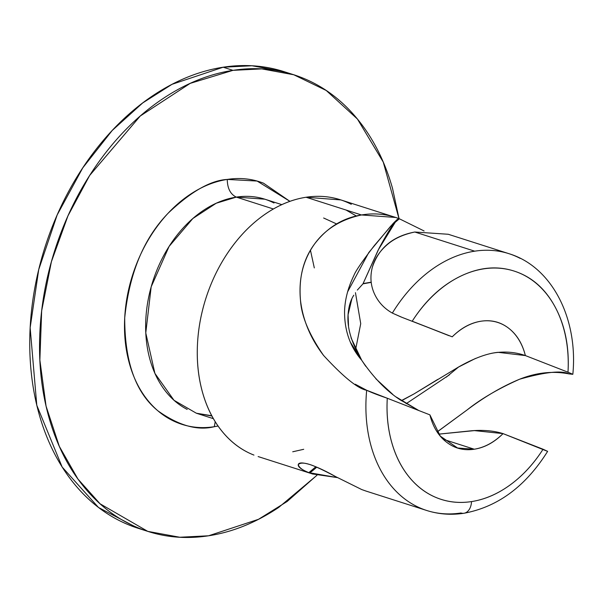 <?xml version="1.0" encoding="UTF-8"?>
<svg xmlns="http://www.w3.org/2000/svg" width="603" height="603" viewBox="0 0 603 603"><rect width="100%" height="100%" fill="white"/><g stroke="black" fill="none" stroke-linecap="round" stroke-linejoin="round"><path stroke-width="0.9" d="M316.937 475.254L287.141 501.492L258.506 519.304L208.578 535.788L179.762 537.243L147.758 531.364L100.075 503.799L77.968 479.091L59.32 446.371L46.062 406.143L39.866 360.081L41.66 310.854L51.398 261.725L67.981 215.814L89.643 175.496L140.265 116.01L190.201 83.372L232.977 70.347L223.17 67.212A239.693 174.154 -72.3 0 1 288.656 73.227M315.784 466.812L308.849 472.639C302.653 470.272 299.126 467.611 298.251 464.672L298.304 464.468M337.454 477.599L312.512 473.958L308.849 472.639C301.425 469.579 297.89 466.918 298.251 464.672C300.03 462.629 303.942 462.591 309.995 464.574C317.336 467.091 325.906 471.116 335.705 476.656L361.747 489.561M365.983 491.061L426.758 510.5C438.758 514.299 451.18 515.211 464.009 513.251C497.844 506.935 525.718 486.304 547.637 451.345L543.062 449.227A119.846 87.073 -72.3 0 1 471.538 501.583A14.977 9.678 81.3 0 1 464.167 513.228A14.977 9.678 81.3 0 1 460.971 512.987A134.823 97.957 -72.3 0 1 415.437 505.774A134.823 97.957 -72.3 0 1 366.677 390.269L355.227 384.217M292.726 451.783L303.716 449.295M356.381 216.01L346.084 210.048M323.63 218L336.587 223.932M281.827 204.636L264.807 199.186L236.301 197.113C230.436 194.302 227.421 188.407 227.256 179.43C214.517 181.397 202.103 186.417 190.005 194.498C177.908 202.585 167.046 213.115 157.436 226.095C147.818 239.074 140.175 253.516 134.507 269.413C128.838 285.309 125.575 301.455 124.715 317.849C123.856 334.243 125.469 349.642 129.547 364.039C133.632 378.435 139.866 390.736 148.27 400.942C156.667 411.148 166.586 418.482 178.028 422.944C189.47 427.414 201.56 428.665 214.299 426.705L215.211 421.723L214.299 426.705L218.06 426.035L214.299 426.705C197.513 430.919 178.737 425.635 157.956 410.847C135.765 392.96 124.685 361.966 124.715 317.849C129.351 273.023 143.883 238.087 168.32 213.032C191 191.55 210.643 180.35 227.256 179.43L257.104 181.051L289.907 201.342M314.314 267.92L310.455 250.283M273.981 202.992A112.354 81.631 107.7 0 0 236.301 197.113L273.408 208.985L236.301 197.113A112.354 81.631 107.7 0 0 149.469 293.548A112.354 81.631 107.7 0 0 187.179 409.414M142.881 529.698A239.693 174.154 -72.3 0 1 30.15 327.753A239.693 174.154 -72.3 0 1 223.17 67.212L172.051 84.307L142.7 102.932L112.233 130.452L82.754 167.875L57.164 214.962L38.713 269.616L30.15 327.753L36.791 405.291L62.147 467.031L98.508 507.485L137.959 528.228L146.627 531.002M438.735 434.13L471.395 430.776C483.402 429.803 493.955 430.753 503.045 433.617C494.143 442.338 484.556 447.539 474.282 449.22L443.228 439.285L474.282 449.22L457.556 447.999L440.28 436.097L429.901 414.864C432.886 426.788 438.441 435.901 446.559 442.18C454.677 448.466 463.918 450.81 474.282 449.22C484.578 447.637 494.166 442.436 503.045 433.617L543.062 449.227C533.776 463.76 522.884 475.601 510.372 484.759C497.867 493.917 484.918 499.525 471.538 501.583C459.486 503.437 448.059 502.239 437.25 497.988C426.434 493.736 417.072 486.757 409.166 477.056C401.251 467.355 395.402 455.672 391.603 442.014C387.812 428.349 386.365 413.756 387.277 398.236L429.901 414.864L387.277 398.236C378.202 395.138 371.335 392.485 366.677 390.269A134.823 97.957 107.7 0 0 425.047 509.927M505.585 252.695A134.823 97.957 107.7 0 0 474.689 251.18A134.823 97.957 107.7 0 0 392.349 313.085A134.823 97.957 -72.3 0 1 474.689 251.18L414.796 232.019C403.618 234.386 394.701 238.366 388.038 243.974C379.89 250.78 374.667 258.529 372.36 267.204C369.956 276.498 370.626 285.309 374.365 293.646C378.149 301.982 384.141 308.457 392.349 313.085L402.058 317.366L452.227 336.821L412.211 321.211C425.447 300.498 441.441 285.551 460.21 276.385C478.978 267.212 497.091 265.486 514.555 271.207C532.019 276.92 545.647 289.041 555.446 307.56C565.252 326.08 569.436 347.63 567.996 372.202L525.371 355.574A65.915 47.893 107.7 0 0 497.716 322.439A65.915 47.893 107.7 0 0 480.99 321.218C470.694 322.809 461.107 328.002 452.227 336.821C461.129 328.1 470.717 322.899 480.99 321.218C491.355 319.628 500.596 321.972 508.713 328.258C516.831 334.544 522.386 343.65 525.371 355.574L498.055 352.333C487.051 353.388 473.875 358.28 458.529 367.023L414.042 393.91L401.327 400.626M355.687 349.175L360.73 323.66L355.446 292.674M357.338 290.073L363.24 283.561L371.192 282.166M323.713 355.634L323.525 355.386C310.553 338.487 302.879 320.178 300.505 300.452C298.402 278.85 303.113 259.991 314.638 243.876C325.439 229.05 341.049 219.417 361.468 214.962L306.068 197.249A134.823 97.957 107.7 0 0 201.869 312.965A134.823 97.957 107.7 0 0 247.124 452.001M298.251 464.672C298.681 462.411 302.593 462.373 309.995 464.574C314.676 466.021 323.246 470.046 335.705 476.656M449.031 335.698L412.211 321.211A119.846 87.073 -72.3 0 1 514.555 271.207A119.846 87.073 -72.3 0 1 567.996 372.202L572.714 374.244M351.293 204.304A134.823 97.957 107.7 0 0 306.068 197.249L361.468 214.962L395.711 217.464L399.374 218.783L424.097 230.972L399.374 218.783C398.545 218.444 396.495 219.974 393.216 223.389L374.259 245.662C362.147 261.498 355.378 271.395 353.961 275.337C348.029 287.548 344.893 299.593 344.562 311.472C344.456 330.67 350.162 346.913 361.679 360.217L361.694 360.202C351.534 343.017 346.996 327.866 348.067 314.751L351.828 298.982M372.337 267.272L372.36 267.204C378.85 247.871 392.99 236.142 414.796 232.019L474.689 251.18A134.823 97.957 -72.3 0 1 520.223 258.393M491.573 353.313C503.46 351.104 514.721 351.858 525.371 355.574L567.996 372.202L572.805 374.32L568.991 373.898C552.906 370.77 536.459 372.541 519.65 379.204C502.261 386.387 484.744 396.638 467.084 409.957L437.198 431.936M418.866 410.56L400.188 399.864C386.425 390.895 373.589 377.682 361.687 360.225L365.727 366.277M292.267 74.282L283.99 71.636L251.986 65.757L223.17 67.212L232.977 70.347L261.792 68.893L293.797 74.772L326.231 90.48L357.421 119.025L383.252 162.094L399.013 218.64M316.967 475.277L278.707 507.432C255.936 522.65 232.562 532.102 208.578 535.788C184.601 539.481 161.845 537.122 140.311 528.725C118.776 520.321 100.106 506.512 84.292 487.299C68.478 468.086 56.735 444.931 49.054 417.834C41.366 390.729 38.336 361.755 39.956 330.889C41.569 300.03 47.712 269.639 58.385 239.715C69.059 209.791 83.44 182.611 101.538 158.182C119.643 133.753 140.077 113.929 162.848 98.704C185.618 83.485 208.992 74.033 232.977 70.347C256.953 66.654 279.709 69.013 301.244 77.41C322.778 85.814 341.449 99.623 357.262 118.836C373.076 138.049 384.82 161.205 392.508 188.302L399.043 218.655M289.915 201.342L263.526 183.191C252.084 178.722 239.994 177.47 227.256 179.43C227.421 188.407 230.436 194.302 236.301 197.113L216.251 203.219L192.839 218.52L169.111 246.401L151.18 286.824L145.775 332.924L154.896 373.378L174.003 400.294L196.352 413.221L211.902 416.002M253.946 455.084C241.833 450.358 231.326 442.594 222.432 431.786C213.537 420.977 206.935 407.952 202.608 392.704C198.289 377.463 196.586 361.159 197.498 343.8C198.402 326.442 201.862 309.347 207.862 292.515C213.861 275.684 221.957 260.398 232.14 246.657C242.316 232.909 253.81 221.761 266.624 213.198C279.43 204.636 292.583 199.322 306.068 197.249L340.914 199.94M464.167 513.228A14.977 9.678 -98.7 0 0 471.538 501.583A119.846 87.073 -72.3 0 1 387.277 398.236L366.677 390.269C357.918 388.731 343.537 377.101 323.525 355.386C309.151 334.62 301.477 316.311 300.505 300.452C298.545 277.983 303.256 259.124 314.638 243.876C327.135 227.61 342.745 217.969 361.468 214.962C374.674 212.784 387.307 214.05 399.374 218.783L390.887 225.952L368.772 252.551L347.622 291.822M371.214 282.37L362.998 283.825L379.136 248.165C390.179 227.685 396.925 217.887 399.374 218.783L396.706 219.824M366.096 491.098L361.785 489.576M438.743 434.145L474.433 430.61L503.045 433.617L547.614 451.376M446.28 377.146L458.536 367.046L475.503 358.438M568.991 373.898C561.514 370.242 545.067 372.013 519.65 379.204C498.5 388.603 480.975 398.854 467.084 409.957L437.167 431.884M337.476 477.614L308.849 472.639C309.625 472.971 311.864 471.493 315.557 468.214L316.696 467.212M406.128 403.716L449.529 374.757M414.796 232.019L448.233 234.266M401.101 316.997L392.349 313.085M375.865 378.767L392.847 394.468M396.209 397.015L418.836 410.545M350.607 342.572L361.694 360.202L351.029 337.846M437.816 379.362L414.042 393.91L401.5 400.746M348.511 325.891L348.067 314.751C348.609 306.708 350.531 300.188 353.825 295.191M362.976 283.825L378.179 250.049L396.457 220.276M213.379 418.663L196.352 413.221L211.751 415.731M258.137 456.569L313.085 474.146M572.85 374.161C578.232 318.874 552.167 266.775 508.902 253.667L448.127 234.228M395.229 217.314L340.28 199.736M455.612 447.381L457.556 447.999M381.737 396.269L372.096 392.508M308.879 472.654L311.653 471.636"/></g></svg>
